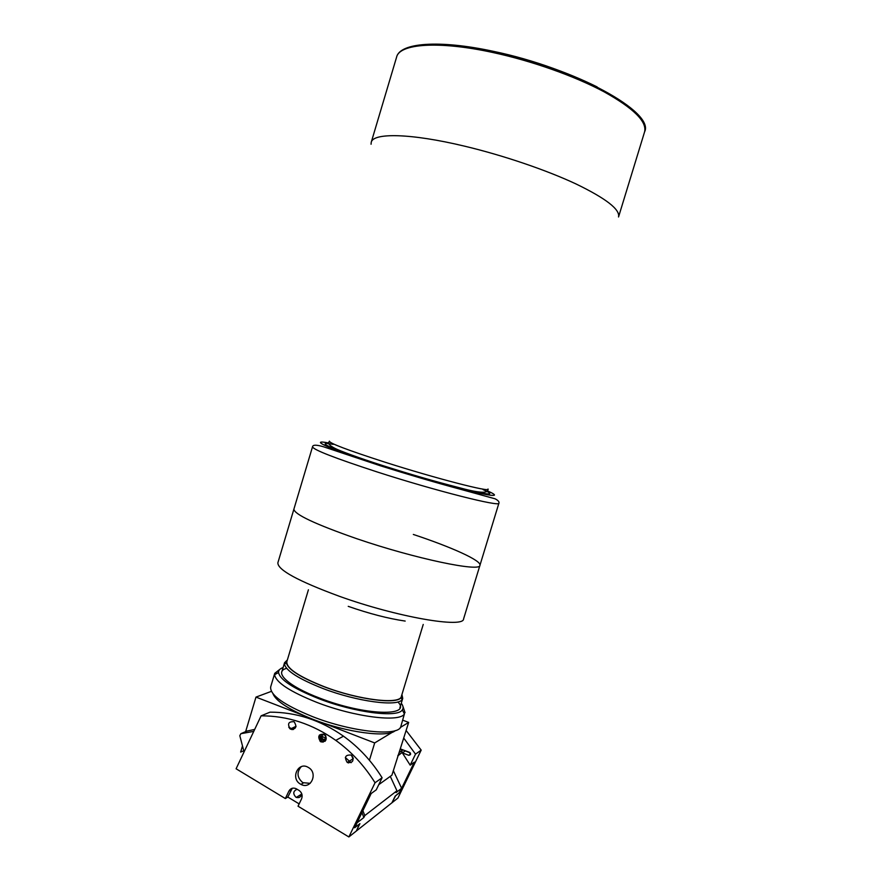 <?xml version="1.0" encoding="UTF-8"?>
<svg xmlns="http://www.w3.org/2000/svg" width="881" height="881" viewBox="0 0 881 881"><rect width="100%" height="100%" fill="white"/><g stroke="black" fill="none" stroke-linecap="round" stroke-linejoin="round"><path stroke-width="1.32" d="M413.332 534.448C451.49 547.101 481.61 560.624 479.947 565.294C481.004 572.386 415.215 558.741 356.772 538.709C315.211 524.195 294.254 514.339 293.902 509.13L277.867 562.816C277.636 569.93 298.163 581.097 339.438 596.316C397.485 617.218 463.869 628.516 463.593 618.891L479.947 565.294C481.004 572.386 415.215 558.741 356.772 538.709C315.211 524.195 294.254 514.339 293.902 509.13L312.502 446.854C313.515 449.839 334.978 458.175 376.892 471.864C435.765 490.893 500.882 507.28 498.921 503.128C499.384 501.84 498.139 500.408 495.177 498.833L459.254 488.944C434.895 482.392 408.553 474.65 380.229 465.73L323.536 446.788C316.433 444.674 312.766 444.696 312.502 446.854M423.232 624.442L401.384 696.32C400.481 704.899 359.052 700.131 324.043 686.618C298.703 676.542 286.292 668.25 286.832 661.73L308.416 589.785M371.066 144.242L371.231 142.304C373.048 132.646 410.7 133.218 464.54 146.158C503.304 155.397 546.319 170.044 576.009 183.953C606.062 198.511 620.235 209.524 618.539 216.968L644.584 131.886C647.139 121.666 633.626 108.308 604.069 91.811C574.808 76.151 531.838 60.888 492.71 52.475C438.364 40.636 399.489 43.797 396.626 57.023L371.231 142.304M299.595 795.367L300.85 796.138L299.595 795.367M242.473 745.987L240.656 752.055L243.729 750.843M271.381 691.365L255.975 697.102L304.055 715.669M392.618 732.111L374.678 742.936L321.774 722.508M400.315 727.464L408.663 722.42L391.913 775.203L378.775 784.652M402.76 720.184L408.663 722.42M254.686 729.413L245.722 731.351L255.975 697.102M374.678 742.936L369.425 760.259M361.97 812.579L363.842 817.546L357.025 822.821L355.164 827.358L359.922 823.647L356.365 830.992L391.924 802.8L395.624 795.741L399.324 792.625M393.311 770.622L401.637 788.286L396.054 792.603L396.946 790.775L390.294 776.37M396.946 790.775L364.8 815.564L362.895 810.685M297.117 789.266C293.153 791.039 292.734 793.682 295.873 797.184L296.302 797.404C299.573 798.175 301.313 796.787 301.533 793.23M401.637 788.286L399.06 793.054L395.184 796.083L391.924 802.8L397.959 798.01L421.195 750.116L406.185 730.558M363.842 817.546L364.8 815.564M299.144 803.89L287.812 797.052L292.316 788.242M289.717 789.872L289.673 790.686M405.029 751.086L402.364 752.892L408.729 755.281C410.832 754.984 411.119 754.015 409.588 752.363L400.58 748.993M410.634 753.96L408.729 755.281M402.364 752.892L410.183 765.16L414.312 762.153L399.478 792.713M410.183 765.16L415.524 754.136L403.85 738.234M415.524 754.136L421.195 750.116M308.361 767.461L308.229 767.384C298.219 761.162 290.157 778.452 300.421 784.079L300.994 784.398C310.982 789.982 318.437 772.89 308.361 767.461M310.189 783.352L302.811 782.647C297.007 777.626 296.49 772.296 301.247 766.668M324.23 734.236C318.603 733.939 317.336 736.373 320.431 741.549L320.662 741.703C326.234 742.044 327.534 739.633 324.549 734.446L324.23 734.236M351.045 755.05C345.33 754.731 344.064 757.186 347.224 762.417L347.444 762.55C353.094 762.924 354.404 760.49 351.354 755.248L351.045 755.05M351.783 755.59L353.193 758.089M293.968 721.715C288.395 721.462 287.162 723.896 290.278 729.028L290.444 729.127C295.983 729.435 297.238 727.012 294.221 721.88L293.968 721.715M285.345 798.549L288.869 791.16C290.554 788.297 292.933 787.46 296.027 788.638L299.033 790.411C301.963 792.592 302.811 795.389 301.577 798.814L298.031 806.214L348.865 836.95L356.365 830.992L359.404 824.054L354.636 827.777L371.176 793.528L376.264 789.828L382.101 777.758C371.661 761.074 358.787 747.209 343.48 736.186C320.508 720.096 296.016 712.09 269.982 712.167L261.106 715.835L236.097 768.772L285.345 798.549L287.812 797.052M348.413 762.968L347.621 762.175M321.367 742.022L320.1 741.306M382.101 777.758L375.042 782.757L348.865 836.95M326.102 738.509L321.895 736.241M320.111 735.349L319.44 735.018M261.106 715.835C287.547 715.779 312.447 723.951 335.782 740.37C351.354 751.614 364.437 765.743 375.042 782.757M399.589 752.231L402.055 750.579L400.954 749.136M397.794 755.887L401.835 752.693L397.97 755.314M402.055 750.579L401.835 752.693M410.359 752.98L401.472 749.335M409.841 753.343L410.061 752.77L407.474 751.581M323.041 742.22L321.147 741.174M292.118 729.655L289.519 728.389M293.395 729.523L288.737 727.243M351.145 762.704L345.33 757.517M325.563 735.459L323.008 734.457L320.97 736.351L323.272 734.567M324.781 739.732L322.413 738.807L321.554 739.258L320.97 736.351M322.413 738.807L321.829 735.899M325.651 735.58L326.223 738.399L324.186 740.282L321.554 739.258M319.891 735.932C319.638 739.952 321.378 741.736 325.111 741.284M287.239 660.398L286.413 662.975C288.043 669.56 300.542 677.456 323.933 686.673C357.036 699.426 396.791 704.712 401.053 697.587L401.791 694.977M401.934 694.525L402.738 698.413L402.099 699.602C397.772 706.98 356.915 701.606 322.898 688.479C298.868 678.987 286.05 670.859 284.42 664.076L284.541 662.732L287.371 659.935M395.283 730.624C387.915 737.937 346.552 732.574 312.645 719.204C289.298 709.811 276.061 701.309 272.934 693.688M274.729 673.348L270.676 686.894C269.806 694.955 283.726 704.855 312.436 716.583C352.268 732.32 399.677 736.879 400.921 726.219L404.412 713.918C399.974 722.629 354.536 717.101 316.731 702.344C290.036 691.662 275.984 682.456 274.575 674.714L274.729 673.348L279.938 669.296M283.098 667.545C279.982 668.646 278.462 670.298 278.55 672.511C279.993 679.835 293.417 688.557 318.823 698.688C354.779 712.674 398.003 718.048 402.32 709.877C403.619 708.082 403.267 705.868 401.273 703.225M286.633 668.349C273.033 671.796 287.889 686.167 319.968 698.204C364.514 715.625 412.528 716.881 397.893 701.937M402.947 706.43L405.04 712.696M244.059 751.911L239.819 735.701L240.865 733.697L253.761 731.373M247.165 730.977L240.865 733.697M405.183 621.072C388.29 618.594 369.304 613.683 348.237 606.348M329.406 441.139C329.065 443.088 347.455 450.059 384.557 462.051C435.798 478.449 491.917 492.875 487.997 489.021M328.965 443.022C306.764 438.738 329.395 449.112 380.9 465.509C413.971 476.07 452.239 486.94 474.033 492.027C495.706 496.895 500.144 496.499 487.325 490.838M333.194 444.376C312.138 440.313 333.8 450.202 382.442 465.675C413.663 475.652 449.762 485.905 470.399 490.728C490.959 495.353 495.177 494.979 483.052 489.616M396.626 57.023C399.985 42.706 439.179 39.601 493.305 51.318L461.049 45.823M597.109 86.9C566.307 71.702 531.805 59.864 493.602 51.373M288.869 791.16L291.325 789.706M329.296 441.425L329.186 441.755C327.457 443.308 329.45 445.544 335.143 448.462C340.011 450.962 359.173 458.043 382.772 465.575C410.425 474.374 435.61 481.665 458.329 487.446C478.438 492.975 488.283 493.712 487.843 489.66L487.942 489.329M493.305 51.318C574.919 68.189 655.024 112.129 644.584 131.886M479.947 565.294L498.921 503.128M301.544 794.155L296.302 797.404M325.97 738.63L324.263 739.522M321.675 740.899L320.431 741.549M353.281 758.717L347.224 762.417M296.093 726.307L290.278 729.028M303.383 782.967L300.994 784.398M343.48 736.186L335.782 740.37M286.413 662.975L284.42 664.076M284.541 662.732L281.755 672.027M402.738 698.413L399.919 707.696M401.053 697.587L402.099 699.602M278.55 672.511L274.575 674.714M402.32 709.877L404.412 713.918"/></g></svg>
